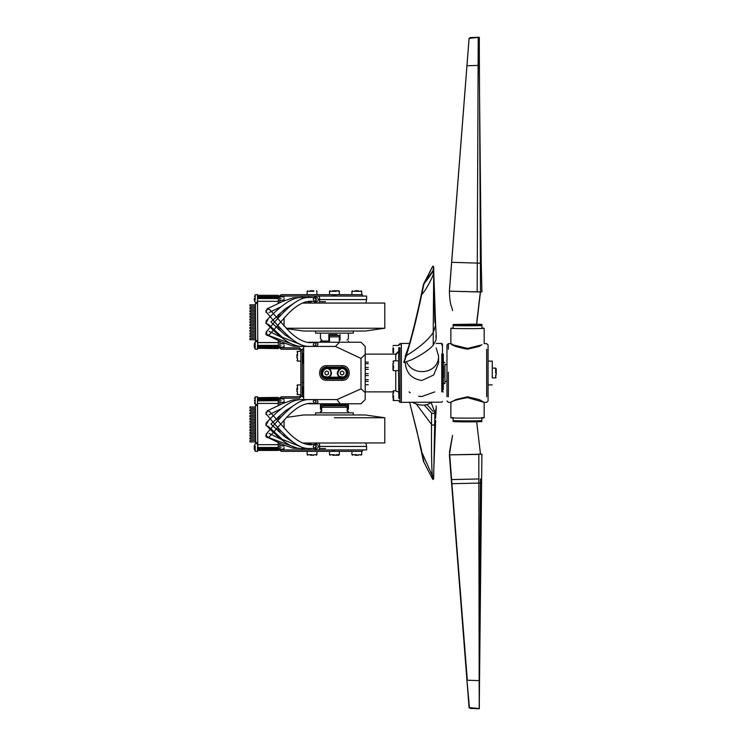 <?xml version="1.0" encoding="UTF-8"?>
<svg xmlns="http://www.w3.org/2000/svg" width="746" height="746" viewBox="0 0 746 746"><rect width="100%" height="100%" fill="white"/><g stroke="black" fill="none" stroke-linecap="round" stroke-linejoin="round"><path stroke-width="1.12" d="M443.32 391.883L442.481 391.883L442.481 344.111L442.481 354.117L443.32 354.117L443.32 389.785M441.781 353.902L441.781 391.883M441.781 345.072L441.781 343.412L436.158 343.412M409.582 343.412L401.357 343.412L401.357 402.374L441.781 402.159L442.481 401.46M434.731 391.883L421.919 396.508L418.59 396.275M410.197 392.853L409.106 391.883M405.274 362.78L405.274 363.05C406.262 373.159 411.811 378.968 421.919 380.469L433.668 374.996L438.564 363.05L438.564 356.103L436.14 347.934M405.274 357.838L405.274 356.103L408.677 346.582M406.411 361.819C413.769 377.728 439.012 373.186 438.564 356.103M412.109 402.159C419.756 406.122 426.302 406.122 431.729 402.159M421.704 450.957L409.582 402.159L416.986 431.43L423.486 461.345L432.624 479.146L432.288 475.678C431.598 466.567 431.337 449.493 431.514 424.474L431.561 412.948L424.157 405.041M436.149 405.908L436.289 408.081L434.899 412.613L433.631 478.997L432.885 479.389M423.821 461.121L421.341 451.125L432.288 475.678L433.64 475.454L433.678 474.447L433.631 479.007L432.624 479.146L423.569 461.504M433.1 479.436L432.624 479.146L433.1 479.436M433.743 477.543L433.64 476.638M433.072 411.438L426.926 404.453M431.151 402.542L434.899 412.613L433.351 413.592L434.899 412.613M431.561 412.948L433.351 413.592L431.561 412.948M424.856 282.669C429.612 276.701 432.382 272.532 433.156 270.145L433.622 266.564L433.23 270.294L423.486 284.235L432.624 266.434L423.821 284.45L421.704 294.614C416.641 318.719 411.522 339.066 406.328 355.655L404.034 362.565L411.895 359.703C422.46 354.341 429.565 349.492 433.23 345.165L436.13 339.775L435.981 335.56M423.486 284.226L421.341 294.456L423.486 284.235L424.614 282.52M433.64 268.933L435.636 325.107L434.815 321.47L433.65 271.842M433.631 266.639L432.885 266.182M433.743 267.991L433.631 266.564L432.624 266.434L423.504 284.179M433.1 266.135L432.624 266.425L433.1 266.135M403.819 362.248L406.057 355.376C411.177 338.861 416.268 318.533 421.35 294.418C416.268 318.561 411.167 338.88 406.029 355.432L403.782 362.314M433.156 270.145L433.23 274.248C433.445 275.647 425.845 290.595 421.704 294.614L421.704 294.614M448.355 349.221L448.355 343.626L446.957 345.025L446.957 396.779M448.355 396.779L448.355 372.282M486.681 349.221L486.681 396.779M453.13 417.546L450.873 417.751L450.873 402.364C451.871 401.022 457.419 399.427 467.518 397.599L484.154 402.374L479.268 399.604L467.518 396.788L455.778 399.604L450.892 402.374L448.355 402.374L446.957 400.975M481.916 344.643L479.268 346.396L467.518 349.212C457.419 347.338 451.871 345.482 450.873 343.636L453.13 344.643M454.277 345.174L467.518 348.401L480.769 345.174M453.13 328.044L450.873 328.249C450.006 328.753 485.292 328.809 484.163 328.249L484.163 343.636L486.681 343.626L488.08 345.025L488.08 349.221M450.873 417.751C450.006 418.245 485.292 418.301 484.163 417.751L484.163 402.364L486.681 402.374L488.08 400.975L488.08 345.025M484.163 417.751L481.916 417.546M484.163 328.249L481.916 328.044M450.873 328.249L450.873 343.636M481.916 328.454L481.916 324.482L476.601 324.752C484.163 324.529 483.203 324.333 473.71 324.156L453.13 324.482L476.601 324.752L480.499 291.919L480.415 263.198L481.254 263.086L481.907 291.789L480.331 291.91L476.47 324.752L453.326 324.482L453.326 325.461C452.58 325.881 482.681 325.927 481.72 325.461L481.636 324.445L476.554 324.212M469.43 38.344L478.233 37.412L477.17 291.928L449.428 291.164L469.094 38.372L470.222 37.58L479.063 37.3M451.666 262.312L480.415 263.198L479.24 37.477L478.233 37.44M477.981 37.309L476.769 37.3M478.233 37.309L478.699 37.319M449.791 291.192L480.331 291.91M478.96 291.947L477.17 291.928M453.13 324.482L453.13 328.454M452.039 438.014L449.493 451.945L451.61 479.566M478.829 478.979L451.507 479.566L449.493 451.945M451.517 479.566L449.586 454.864L478.69 454.398M476.47 421.248C494.533 421.602 463.592 422.18 454.547 421.667M480.433 478.895L479.249 680.613L467.313 680.231L449.642 454.846L481.907 454.211L479.24 708.523L469.43 707.618L466.959 680.249L469.094 707.628L470.222 708.42L479.221 708.691L478.829 483.091L451.666 483.688L469.066 707.628L470.092 708.402M469.43 707.609L470.222 708.42L479.063 708.7M477.981 708.691L476.769 708.7M453.326 421.518L453.326 420.539C452.58 420.968 482.681 421.014 481.72 420.539L481.72 421.518M481.711 454.202L449.428 454.836L451.936 483.697M481.72 421.462L481.916 417.956M478.96 454.053L480.499 454.081L476.601 421.248C484.163 421.471 483.203 421.667 473.71 421.844L453.326 421.462M453.13 421.518L453.13 417.956M321.358 404.957L321.358 409.153L321.293 404.957L347.561 404.957L347.244 409.451M329.462 405.871L329.462 404.957L339.393 404.957L339.393 405.871M339.458 404.957L339.458 405.871M329.527 336.847L339.327 336.847L339.318 335.448L329.527 335.448L329.527 341.043L320.491 341.043L329.527 341.043M320.444 342.228L320.491 341.043M339.327 341.043L339.327 336.847L339.318 341.043M398.84 347.552L398.56 361.512M398.56 369.988L398.84 398.448M399.959 398.448L399.959 402.374L398.56 400.546L393.524 400.546L393.524 395.613M401.357 402.374L399.959 402.374L399.959 347.552M399.959 353.147L399.959 357.614M399.959 388.386L399.959 392.853M398.56 345.025L399.959 343.626L399.959 345.025M401.357 391.883L401.357 392.853M443.32 356.215L443.32 354.117M395.762 370.65L395.762 390.988L398.56 391.976M398.56 351.459L395.762 355.012L395.762 354.117L395.762 360.859M393.524 393.226L393.524 390.755L395.762 390.755L395.762 388.386M302.96 392.582L302.96 396.779L303.659 397.478L302.96 396.779L302.96 386.988M361.008 388.862L337.015 399.576L303.659 399.576L303.659 346.424L335.486 346.424L361.008 358.434L365.204 354.35L365.204 392.582L361.008 388.862L361.008 358.434M302.96 396.779L302.261 396.779L302.261 392.582M302.261 386.988L302.261 382.791L303.659 382.092M302.96 359.012L302.96 363.209L303.659 363.908L302.96 363.209L302.96 353.418M302.96 363.209L302.261 363.209L302.261 359.012M302.261 353.418L302.261 349.221L303.659 348.522L302.96 349.221M342.125 365.652L342.125 367.051L326.739 367.051C319.064 366.724 319.064 379.276 326.739 378.94L342.125 378.94C349.79 379.276 349.79 366.724 342.125 367.051L342.125 367.75L326.739 367.75C319.969 367.47 319.969 378.53 326.739 378.241L326.739 380.339C317.264 380.749 317.264 365.251 326.739 365.652L342.125 365.652C351.59 365.251 351.59 380.749 342.125 380.339L326.739 380.339M337.015 399.576L340.139 403.772L309.469 403.772M340.139 403.772L361.008 403.772L365.204 399.576L365.204 392.582M309.469 342.228L339.449 342.228L335.486 346.424M365.204 354.35L365.204 346.424L361.008 342.228L339.449 342.228M339.598 377.196L329.256 377.196M324.212 377.196L322.822 377.196M322.822 368.804L324.212 368.804M329.256 368.804L339.598 368.804M444.933 364.253L444.933 383.491L443.534 383.491L443.32 385.458M444.933 362.509L443.534 362.509L443.32 360.7M368.282 363.703L365.204 363.703M365.204 362.155L368.282 362.155M365.204 384.75L368.282 384.75M368.282 381.365L365.204 381.365M365.204 379.63L368.282 379.63M368.282 375.546L365.204 375.546M365.204 373.615L368.282 373.615M368.282 369.373L365.204 369.373M365.204 367.508L368.282 367.508M315.549 414.962L315.549 412.864L353.315 412.864L353.315 414.962L365.204 414.962L303.659 414.962L286.576 417.406M334.432 417.76L384.787 417.76L334.432 417.76M359.609 446.434L366.603 446.434L365.904 442.938L384.787 442.938L302.708 443.031M358.556 454.687L361.707 454.687L361.707 451.33L362.407 451.33L362.407 449.931L366.603 449.931L302.261 449.931L302.261 449.195M366.603 449.931L366.603 446.434L318.355 446.434M325.526 446.434L331.634 446.434M337.229 446.434L354.014 446.434M347.244 407.269L345.706 405.871L323.149 405.871L321.61 407.269L347.244 407.269L347.244 410.328M321.61 407.269L321.61 411.466L320.444 411.466L321.61 411.466L321.61 410.328M320.444 411.466L320.444 412.864M347.244 411.466L348.419 411.466L347.244 411.466M353.315 412.864L348.419 412.864L348.419 411.466M302.773 449.931L301.785 448.532M325.526 448.532L319.596 448.532L318.598 449.931L281.279 449.931L279.881 448.532L279.881 443.329M319.596 448.532L319.596 444.336L318.598 442.938M315.735 444.336L316.621 443.982C318.859 445.604 318.859 447.236 316.621 448.878L314.644 448.878C316.882 447.236 316.882 445.604 314.644 443.982L316.621 443.982M309.795 444.336L311.604 444.355M311.558 448.551L309.599 448.542M305.599 448.57L303.585 448.598M309.609 444.336L307.93 444.252M307.818 448.532L308.713 448.878M303.659 331.038L365.204 331.038L353.315 331.038L353.315 333.136L315.549 333.136L315.549 331.038L303.659 331.038L286.576 328.594M286.222 328.24L384.787 328.24L286.222 328.24M302.484 303.062L384.787 303.062L365.904 303.062L366.603 299.566L359.609 299.566M284.077 309.767L284.077 311.865M284.077 317.88L284.077 326.011M302.261 296.805L302.261 296.069L366.603 296.069L362.407 296.069L362.407 294.67L361.707 294.67L361.707 291.313L358.556 291.313M318.355 299.566L366.603 299.566L366.603 296.069M354.014 299.566L337.229 299.566M331.634 299.566L325.526 299.566M337.229 335.448L337.229 334.534L328.837 334.534L331.634 334.534L331.634 335.448M328.837 338.731L328.837 340.129C319.959 340.129 319.959 340.129 328.837 340.129C319.959 340.129 319.959 340.129 328.837 340.129L328.837 338.731C318.244 338.731 318.244 338.731 328.837 338.731C318.244 338.731 318.244 338.731 328.837 338.731L328.837 334.534L328.837 338.731M340.027 338.731L340.027 340.129C348.895 340.129 348.895 340.129 340.027 340.129C348.895 340.129 348.895 340.129 340.027 340.129L340.027 338.731C350.611 338.731 350.611 338.731 340.027 338.731C350.611 338.731 350.611 338.731 340.027 338.731L340.027 334.534L340.027 338.731M257.501 298.792L257.78 345.37L257.501 294.605L257.501 296.488L278.65 296.488L281.279 294.67L334.432 294.67L334.432 296.069L318.598 296.069L319.596 297.467L319.596 301.664L318.598 303.062M325.526 301.664L319.596 301.664M301.785 297.467L302.773 296.069M301.944 297.421L305.599 297.43M309.599 297.458L311.558 297.449M311.604 301.645L309.795 301.664M316.621 302.009L314.644 302.009C316.882 300.396 316.882 298.764 314.644 297.113L316.621 297.113C318.859 298.764 318.859 300.396 316.621 302.009L315.735 301.664M308.713 297.113L307.818 297.467M307.93 301.748L309.609 301.664M334.432 294.67L362.407 294.67L334.432 294.67M355.059 291.313L351.916 291.313L351.916 294.67L351.217 294.67M318.598 296.069L281.279 296.069L279.881 297.467L279.881 302.671M281.279 294.67L278.482 297.467L278.482 303.324M257.501 399.735L257.78 447.479L257.501 400.9L278.202 400.621L278.482 403.418L278.482 399.576L281.279 396.779L299.463 396.779L300.862 395.38L300.862 350.62L299.463 349.221L281.279 349.221L278.482 346.424L278.202 340.437M281.279 349.221L278.65 347.403L257.501 347.403M279.881 307.296L279.881 307.781M279.881 313.32L279.881 316.211M279.881 327.68L279.881 330.571M279.881 336.11L279.881 336.595M279.881 341.22L279.881 346.424L281.279 347.822L299.463 347.822L302.261 350.62L299.463 347.822M302.261 395.38L299.463 398.178L302.261 395.38L302.261 350.62M257.501 449.512L278.65 449.512L281.279 451.33L362.407 451.33L334.432 451.33L334.432 449.931L324.538 449.931M281.279 396.779L278.65 398.597L257.501 398.597L257.501 396.713L257.501 400.9M278.482 442.676L278.482 448.532L281.279 451.33M279.881 438.704L279.881 438.219M279.881 432.68L279.881 429.789M279.881 418.32L279.881 415.429M279.881 409.89L279.881 409.405M279.881 404.78L279.881 399.576L281.279 398.178L299.463 398.178M356.812 454.687L351.916 454.687L351.916 451.33L351.217 451.33M267.991 410.412L265.865 414.086L267.152 415.168L265.865 414.086L267.991 410.412M267.152 432.941L265.865 436.466L268.187 437.688L265.865 436.466L267.152 432.941M267.991 421.602L265.865 425.276L267.338 426.414L265.865 425.276L267.338 421.695M278.482 398.597L278.202 397.404L257.501 397.683M278.482 399.735C278.482 397.18 278.482 397.18 278.482 399.735C278.482 397.18 278.482 397.18 278.482 399.735L278.202 399.651C278.202 396.853 278.202 396.853 278.202 399.651C278.202 396.853 278.202 396.853 278.202 399.651L257.78 399.651C257.78 396.853 257.78 396.853 257.78 399.651M278.202 405.563L278.202 403.418L278.482 405.432M278.482 410.067L278.482 411.074M278.482 416.688L278.482 419.83M278.482 428.279L278.482 431.421M278.482 437.035L278.482 438.042M257.501 445.455L257.501 444.681L278.482 444.681L278.202 447.479L278.202 442.546M278.482 448.374C278.482 450.929 278.482 450.929 278.482 448.374L278.202 448.458C278.202 451.255 278.202 451.255 278.202 448.458C278.202 451.255 278.202 451.255 278.202 448.458L278.202 447.479L257.78 447.479L257.78 448.458L278.202 448.458M278.482 449.512L278.482 450.416L278.482 449.512M255.402 405.628L255.682 442.76L255.402 405.628L257.501 405.348M255.402 442.481L257.501 442.76M249.807 413.629L250.087 412.51L249.807 413.629M249.807 416.427L250.087 415.308L249.807 416.427M249.807 419.224L250.087 418.105L249.807 419.224M249.807 422.022L250.087 420.903L249.807 422.022M249.807 424.819L250.087 423.7L249.807 424.819M249.807 427.617L250.087 426.498L249.807 427.617M249.807 430.414L250.087 429.295L249.807 430.414M249.807 433.212L250.087 432.093L249.807 433.212M249.807 436.009L250.087 434.89L249.807 436.009M249.807 438.807L250.087 437.688L249.807 438.807M249.807 441.604L250.087 440.485L249.807 441.604M249.807 407.195L250.087 408.314L249.807 407.195M255.402 408.314L250.087 408.314L250.087 406.915L255.402 406.915M249.807 409.992L250.087 411.111L249.807 409.992M255.402 411.111L250.087 411.111L250.087 409.713L255.402 409.713M255.402 413.909L250.087 413.909L250.087 412.51L255.402 412.51M255.402 416.706L250.087 416.706L250.087 415.308L255.402 415.308M255.402 419.504L250.087 419.504L250.087 418.105L255.402 418.105M255.402 422.301L250.087 422.301L250.087 420.903L255.402 420.903M255.402 425.099L250.087 425.099L250.087 423.7L255.402 423.7M255.402 427.896L250.087 427.896L250.087 426.498L255.402 426.498M255.402 430.694L250.087 430.694L250.087 429.295L255.402 429.295M255.402 433.491L250.087 433.491L250.087 432.093L255.402 432.093M255.402 436.289L250.087 436.289L250.087 434.89L255.402 434.89M255.402 439.086L250.087 439.086L250.087 437.688L255.402 437.688M255.402 441.884L250.087 441.884L250.087 440.485L255.402 440.485M315.633 400.108L316.621 399.576L318.094 402.001L316.621 403.772L315.633 403.241M316.621 399.576L314.644 399.576L316.108 402.001L314.644 403.772L313.18 401.348L314.644 399.576C308.592 400.033 304.293 397.646 292.842 406.122C287.62 410.169 281.373 416.371 274.108 424.716L266.35 433.93L265.893 435.244L267.991 437.342L267.04 437.119M310.895 403.754L308.713 403.772M266.453 422.618L265.893 424.054L266.453 425.49L265.893 424.054L266.453 422.618C267.777 421.303 274.481 414.086 281.811 408.314C295.015 398.131 299.211 399.67 308.704 399.576L308.9 399.595M269.688 411.633L267.04 410.99M281.233 408.771L269.008 414.692M281.233 439.338L269.008 433.417M269.688 436.475L267.991 437.342L296.749 447.936M314.644 448.532L316.108 446.108L314.644 444.336L313.18 446.761L314.644 448.532C308.592 448.076 304.293 450.463 292.842 441.986C287.62 437.939 281.373 431.738 274.108 423.392L266.35 414.179L265.893 412.864L267.991 410.766M267.991 308.303L265.865 311.977L267.152 313.059L265.865 311.977L267.991 308.303M267.152 330.832L265.865 334.357L268.187 335.579L265.865 334.357L267.152 330.832M267.991 319.493L265.865 323.167L267.338 324.305L265.865 323.167L267.338 319.586M278.482 296.488L278.482 295.575L278.482 296.488M278.482 297.626C278.482 295.071 278.482 295.071 278.482 297.626L278.202 297.542C278.202 294.745 278.202 294.745 278.202 297.542L257.78 297.542C257.78 294.745 257.78 294.745 257.78 297.542L257.78 298.512L278.202 298.512L278.482 301.309L278.202 297.542M278.482 307.958L278.482 308.965M278.482 314.579L278.482 317.721M278.482 326.17L278.482 329.312M278.482 334.926L278.482 335.933M278.482 340.568L278.482 342.573L257.501 342.573L257.501 343.346M278.482 346.265C278.482 348.82 278.482 348.82 278.482 346.265L278.202 346.349C278.202 349.147 278.202 349.147 278.202 346.349C278.202 349.147 278.202 349.147 278.202 346.349L278.202 345.37L257.78 345.37L257.78 346.349L278.202 346.349M278.65 347.403L278.202 348.587L257.501 348.307M255.402 303.519L255.682 340.652L255.402 303.519L257.501 303.24M255.402 340.372L257.501 340.652M249.807 311.52L250.087 310.401L249.807 311.52M249.807 314.318L250.087 313.199L249.807 314.318M249.807 317.115L250.087 315.996L249.807 317.115M249.807 319.913L250.087 318.794L249.807 319.913M249.807 322.71L250.087 321.591L249.807 322.71M249.807 325.508L250.087 324.389L249.807 325.508M249.807 328.305L250.087 327.186L249.807 328.305M249.807 331.103L250.087 329.984L249.807 331.103M249.807 333.9L250.087 332.781L249.807 333.9M249.807 336.698L250.087 335.579L249.807 336.698M249.807 339.495L250.087 338.376L249.807 339.495M249.807 305.086L250.087 306.205L249.807 305.086M255.402 306.205L250.087 306.205L250.087 304.806L255.402 304.806M249.807 307.884L250.087 309.003L249.807 307.884M255.402 309.003L250.087 309.003L250.087 307.604L255.402 307.604M255.402 311.8L250.087 311.8L250.087 310.401L255.402 310.401M255.402 314.598L250.087 314.598L250.087 313.199L255.402 313.199M255.402 317.395L250.087 317.395L250.087 315.996L255.402 315.996M255.402 320.193L250.087 320.193L250.087 318.794L255.402 318.794M255.402 322.99L250.087 322.99L250.087 321.591L255.402 321.591M255.402 325.788L250.087 325.788L250.087 324.389L255.402 324.389M255.402 328.585L250.087 328.585L250.087 327.186L255.402 327.186M255.402 331.383L250.087 331.383L250.087 329.984L255.402 329.984M255.402 334.18L250.087 334.18L250.087 332.781L255.402 332.781M255.402 336.978L250.087 336.978L250.087 335.579L255.402 335.579M255.402 339.775L250.087 339.775L250.087 338.376L255.402 338.376M314.644 297.467L316.108 299.892L314.644 301.664L313.18 299.239L314.644 297.467C308.592 297.924 304.293 295.537 292.842 304.014C287.62 308.061 281.373 314.262 274.108 322.608L266.35 331.821L265.893 333.136L267.991 335.234L267.04 335.01M266.453 320.51L265.893 321.946L266.453 323.382L265.893 321.946L266.453 320.51C267.777 319.195 274.481 311.977 281.811 306.205C295.015 296.022 299.211 297.561 308.704 297.467L308.9 297.486M269.688 309.525L267.04 308.881M281.233 306.662L269.008 312.583M281.233 337.229L269.008 331.308M269.688 334.367L267.991 335.234L296.749 345.827M315.633 345.892L316.621 346.424L318.094 343.999L316.621 342.228L315.633 342.759M316.621 346.424L314.644 346.424L316.108 343.999L314.644 342.228L313.18 344.652L314.644 346.424C308.592 345.967 304.293 348.354 292.842 339.878C287.62 335.831 281.373 329.629 274.108 321.284L266.35 312.07L265.893 310.756L267.991 308.657M495.633 370.976L495.633 368.104L496.193 370.976M496.193 375.024L496.193 368.664M495.633 375.024L495.633 377.896L492.276 377.896L492.276 361.111L492.276 368.104L495.633 368.104L495.633 373M392.965 393.226L392.965 398.075M392.965 347.925L392.965 352.774M393.524 363.33L393.524 360.859L398.56 360.859L398.56 370.65L393.524 370.65L392.965 368.179M392.965 363.33L392.965 370.091M296.945 388.032L296.945 391.529M296.945 354.462L296.945 357.959M300.862 351.319L297.505 351.319L297.505 354.462M300.862 384.889L297.505 384.889L297.505 388.032M331.625 373.093L329.182 377.243L323.111 376.292M326.739 377.896C331.401 376.562 332.557 373.783 330.198 369.54C325.955 367.181 323.167 368.328 321.843 373C322.151 375.956 323.783 377.588 326.739 377.896M328.482 371.993L328.482 374.007L326.739 375.024L324.986 374.007L324.986 371.993L326.739 370.976L328.482 371.993M347.011 373.093L344.568 377.243L338.498 376.292M342.125 377.896C346.787 376.562 347.944 373.783 345.584 369.54C341.342 367.181 338.553 368.328 337.229 373C337.537 375.956 339.169 377.588 342.125 377.896M343.869 371.993L343.869 374.007L342.125 375.024L340.372 374.007L340.372 371.993L342.125 370.976L343.869 371.993M334.432 454.687L329.536 454.687L329.536 451.33L339.327 451.33L339.327 454.687L336.176 455.246M332.679 455.246L338.768 455.246L339.327 454.687L336.176 454.687M310.299 455.246L313.796 455.246M307.156 451.33L307.156 454.687L310.299 454.687M355.059 455.246L358.556 455.246M284.077 400.621L284.077 402.029L284.077 400.621M281.139 400.621C281.139 403.241 281.139 403.241 281.139 400.621C281.139 403.241 281.139 403.241 281.139 400.621C281.139 398.01 281.139 398.01 281.139 400.621C281.139 398.01 281.139 398.01 281.139 400.621M254.526 400.304L254.451 400.956L254.451 400.294M255.207 399.063L255.207 396.909L254.526 398.746M257.501 396.704L255.207 396.909L255.207 404.341L254.451 402.7M278.202 399.651L278.202 403.418L257.501 403.418L257.501 402.654M255.207 400.891L255.207 400.36M257.501 404.537L255.207 404.341L255.207 402.187M284.077 447.479L284.077 448.887L284.077 447.479M281.139 447.479C281.139 450.099 281.139 450.099 281.139 447.479C281.139 450.099 281.139 450.099 281.139 447.479C281.139 444.868 281.139 444.868 281.139 447.479C281.139 444.868 281.139 444.868 281.139 447.479M254.526 447.162L254.451 447.814L254.451 447.152M254.451 445.409L254.181 447.124L254.526 445.604M254.526 449.362L254.181 448.122L254.451 449.558M257.501 447.208L257.501 451.395L255.207 451.199L255.207 449.045M255.207 447.749L255.207 447.218M255.207 445.921L255.207 451.199L254.442 449.53M284.077 448.887L280.272 449.512M336.176 290.754L339.327 291.313L339.327 294.67L329.536 294.67L329.536 291.313L336.176 291.313M338.768 290.754L332.679 290.754M313.796 290.754L310.299 290.754M307.156 294.67L307.156 291.313L313.796 291.313M358.556 290.754L355.059 290.754M284.077 345.37L284.077 346.778L284.077 345.37M281.139 345.37C281.139 347.99 281.139 347.99 281.139 345.37C281.139 347.99 281.139 347.99 281.139 345.37C281.139 342.759 281.139 342.759 281.139 345.37C281.139 342.759 281.139 342.759 281.139 345.37M254.526 345.053L254.451 345.706L254.451 345.044M255.207 343.813L255.207 341.659L254.181 345.016L254.451 343.3M254.526 347.254L254.181 346.013L254.451 347.45M257.501 345.1L257.501 349.287L255.207 349.091L255.207 346.937M255.207 345.64L255.207 345.109M257.501 341.454L255.207 341.659L255.207 349.091L254.442 347.422M284.077 298.512L284.077 299.92L284.077 298.512M281.139 298.512C281.139 301.132 281.139 301.132 281.139 298.512C281.139 301.132 281.139 301.132 281.139 298.512C281.139 295.901 281.139 295.901 281.139 298.512C281.139 295.901 281.139 295.901 281.139 298.512M254.526 298.195L254.451 298.848L254.451 298.186M255.207 296.955L255.207 294.801L254.526 296.638M254.526 300.396L254.181 299.155L254.451 300.591M278.202 303.454L278.202 301.309L257.501 301.309L257.501 300.545M255.207 298.782L255.207 298.251M257.501 294.595L255.207 294.801L255.207 300.079M443.534 377.69L443.534 365.885M416.566 404.341L431.766 424.754L433.258 425.22L434.517 424.577L435.636 420.464L433.65 473.729M436.289 408.081L435.543 418.431M433.743 268.028L433.23 332.492C428.652 339.607 419.681 347.328 406.328 355.655L406.328 355.655M436.289 337.49L435.636 325.107L433.23 332.492L433.23 345.165M470.092 37.598L469.066 38.363L466.94 65.751L479.249 65.387L481.254 263.086L480.415 262.984M478.829 454.398L478.829 483.091L481.254 482.914M326.739 365.652L326.739 367.75M326.739 378.241L342.125 378.241L342.125 380.339M342.125 378.241C348.886 378.53 348.886 367.47 342.125 367.75M267.702 437.678L266.098 436.802M257.78 398.597L257.78 397.404M257.78 448.458C257.78 451.255 257.78 451.255 257.78 448.458C257.78 451.255 257.78 451.255 257.78 448.458L257.501 448.374M278.202 437.902L278.202 436.792M278.202 431.16L278.202 427.971M278.202 420.138L278.202 416.949M278.202 411.316L278.202 410.207M308.415 448.486L308.9 448.514M267.991 426.152L282.258 439.357L301.524 447.068M267.702 335.569L266.098 334.693M257.78 296.488L257.78 295.295L278.202 295.295L278.202 296.488M257.78 346.349C257.78 349.147 257.78 349.147 257.78 346.349C257.78 349.147 257.78 349.147 257.78 346.349L257.501 346.265M278.202 335.793L278.202 334.684M278.202 329.051L278.202 325.862M278.202 318.029L278.202 314.84M278.202 309.208L278.202 308.098M308.415 297.514L309.385 297.467M266.453 323.382C267.777 324.697 274.481 331.914 281.811 337.686C295.015 347.869 299.211 346.33 308.704 346.424L308.9 346.405M267.991 324.044L282.258 337.248L301.524 344.96M393.524 398.075L393.524 400.546L392.965 399.987M393.524 352.774L393.524 347.925M393.524 368.179L393.524 365.764M393.524 370.65L392.965 370.044M297.505 357.959L297.505 361.111L296.945 360.551M297.505 356.215L297.505 351.319L296.945 351.879M297.505 391.529L297.505 394.681L296.945 394.121M297.505 389.785L297.505 384.889L296.945 385.449M326.739 377.336C317.749 376.627 325.387 363.405 330.487 370.827C331.634 374.38 330.385 376.553 326.739 377.336M342.125 377.336C333.136 376.627 340.773 363.405 345.874 370.827C347.021 374.38 345.771 376.553 342.125 377.336M334.432 451.19L331.634 451.19M330.096 455.246L329.536 454.687L332.679 454.687M313.796 454.687L316.947 454.687L316.388 455.246M312.052 454.687L307.156 454.687L307.716 455.246M352.476 455.246L351.916 454.687L355.059 454.687M331.634 294.81L337.229 294.81M332.679 291.313L329.536 291.313L330.096 290.754L329.536 291.313M310.299 291.313L307.156 291.313L307.716 290.754M352.476 290.754L351.916 291.313L361.707 291.313L361.148 290.754M442.481 344.111L441.781 343.412M433.743 477.589L433.631 479.007M403.978 362.397L404.481 361.857M448.355 343.626L450.892 343.626M452.533 310.634C451.796 305.562 449.866 306.392 449.372 291.154L466.94 65.751M479.324 37.319L479.286 65.368M452.533 435.366L449.372 454.846L466.94 680.249M479.324 708.681L479.286 680.632M347.021 410.552L348.419 409.153L348.419 403.772M320.444 403.772L320.444 409.153L321.843 410.552M348.419 342.228L348.419 341.043M444.933 381.392L446.957 381.392M444.933 364.608L446.957 364.608M399.959 343.626L401.357 343.626M398.56 351.319L395.762 354.117L365.204 354.117M392.965 391.883L365.204 391.883M384.787 442.938L384.787 417.76L365.204 414.962M284.077 436.233L284.077 434.135M284.077 428.12L284.077 419.989M308.713 443.982L310.69 443.982M384.787 303.062L384.787 328.24L365.204 331.038M321.843 340.129L320.444 338.731L320.444 333.136M347.021 340.129L348.419 338.731L348.419 333.136M308.713 302.009L310.69 302.009M257.501 450.416L278.482 450.416M316.621 403.772L314.644 403.772C306.541 401.861 297.514 406.066 287.574 416.408L269.614 436.559M293.131 405.908L285.075 411.083L270.891 424.054L285.075 437.025L293.131 442.201M301.244 399.558L293.029 399.884L282.035 403.8L267.049 410.99M301.244 448.551L293.029 448.225L282.035 444.308L267.049 437.119M309.385 448.532L308.713 448.532C299.211 448.439 295.015 449.978 281.811 439.795C274.481 434.023 267.777 426.805 266.453 425.49M316.621 444.336L314.644 444.336C306.541 446.248 297.514 442.042 287.574 431.701L269.614 411.55M316.621 301.664L314.644 301.664C306.541 299.752 297.514 303.958 287.574 314.299L269.614 334.45M293.131 303.799L285.075 308.975L270.891 321.946L285.075 334.917L293.131 340.092M301.244 297.449L293.029 297.775L282.035 301.692L267.049 308.881M301.244 346.442L293.029 346.116L282.035 342.2L267.049 335.01M310.69 342.228L308.713 342.228M316.621 342.228L314.644 342.228C306.541 344.139 297.514 339.934 287.574 329.592L269.614 309.441M495.633 377.896L496.193 377.336M492.276 361.111L488.08 361.111M492.276 384.889L488.08 384.889M393.524 390.755L392.965 391.314M398.56 345.454L393.524 345.454L392.965 346.013M393.524 360.859L392.965 361.418M300.862 361.111L297.505 361.111M300.862 394.681L297.505 394.681M339.327 451.33L339.327 454.687M316.947 451.33L316.947 454.687M361.707 454.687L361.148 455.246M284.077 399.222L280.272 398.597M284.077 402.029L279.881 402.654M284.077 446.08L279.881 445.455M257.501 443.562L255.207 443.767L254.442 445.437M316.947 294.67L316.947 291.313L316.388 290.754M284.077 343.971L279.881 343.346M284.077 346.778L281.139 347.403M284.077 297.113L280.272 296.488M284.077 299.92L279.881 300.545M257.501 302.428L255.207 302.233L254.442 300.563"/></g></svg>
